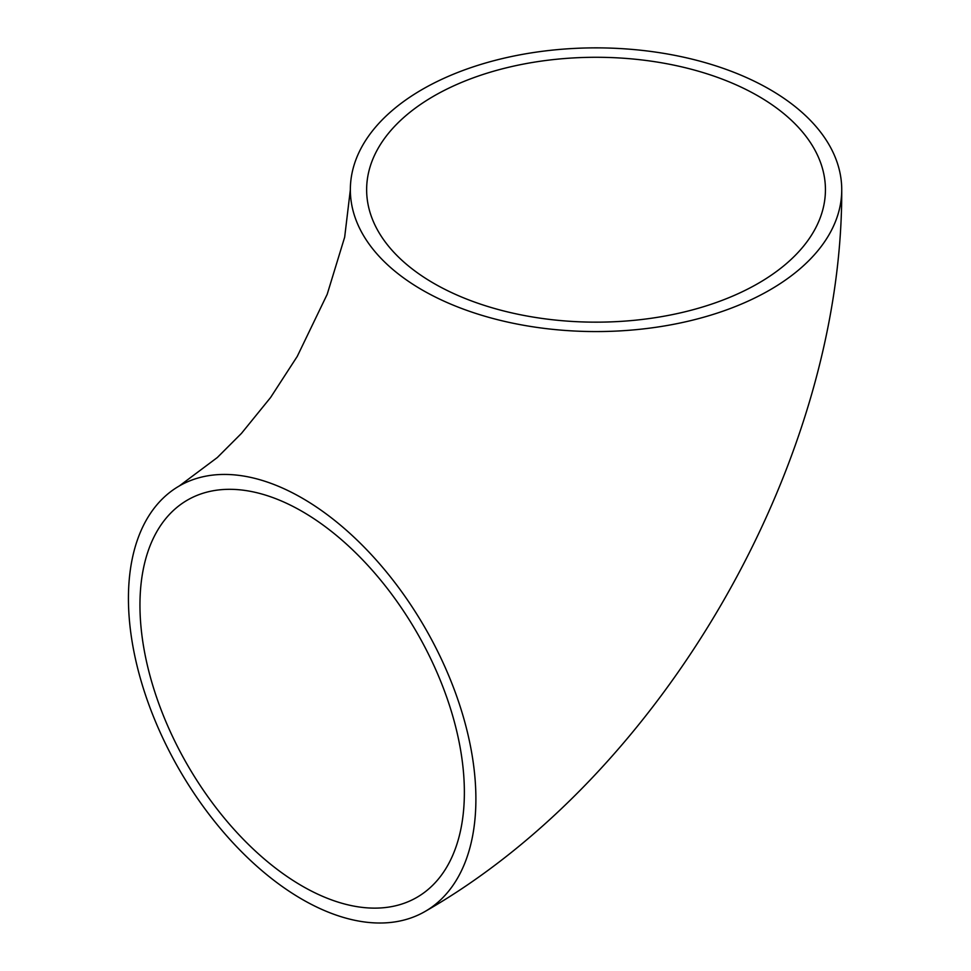 <?xml version="1.0" encoding="UTF-8"?>
<svg xmlns="http://www.w3.org/2000/svg" width="971" height="971" viewBox="0 0 971 971"><rect width="100%" height="100%" fill="white"/><g stroke="black" fill="none" stroke-linecap="round" stroke-linejoin="round"><path stroke-width="1.46" d="M758.242 96.068A229.399 132.444 0 0 0 508.258 67.363A229.399 132.444 0 0 0 366.637 189.721A229.399 132.444 0 0 0 433.831 283.362A229.399 132.444 0 0 0 683.827 312.079A229.399 132.444 0 0 0 825.435 189.721A229.399 132.444 0 0 0 758.242 96.068M302.163 886.025A229.399 132.444 60 0 1 152.301 683.887A229.399 132.444 60 0 1 187.464 500.065A229.399 132.444 60 0 1 302.163 511.426A229.399 132.444 60 0 1 452.025 713.576A229.399 132.444 60 0 1 416.862 897.386A229.399 132.444 60 0 1 302.163 886.025M302.163 498.111A245.699 141.851 60 0 1 462.669 714.62A245.699 141.851 60 0 1 425.007 911.502A245.699 141.851 60 0 1 302.163 899.34A245.699 141.851 60 0 1 141.657 682.831A245.699 141.851 60 0 1 179.319 485.949A245.699 141.851 60 0 1 302.163 498.111M422.3 290.026A245.699 141.851 0 0 0 690.065 320.77A245.699 141.851 0 0 0 841.736 189.721A245.699 141.851 0 0 0 769.772 89.417A245.699 141.851 0 0 0 502.019 58.661A245.699 141.851 0 0 0 350.349 189.721A245.699 141.851 0 0 0 422.3 290.026M425.007 911.502C662.113 775.72 842.694 462.949 841.736 189.721M179.319 485.949L217.31 457.535L241.451 433.394L270.593 397.503L297.247 356.406L327.191 294.31L344.669 237.167L350.349 189.721"/></g></svg>
